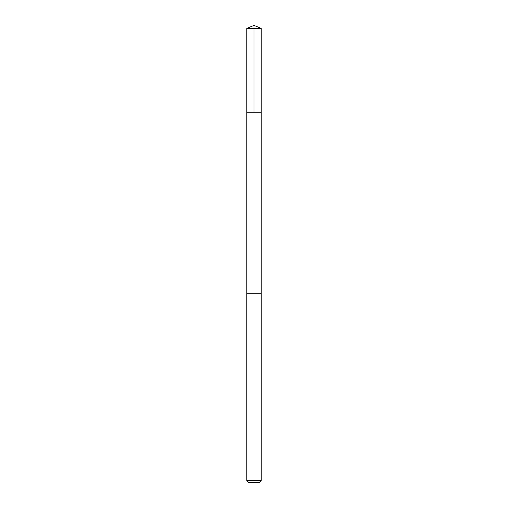 <?xml version="1.0" encoding="UTF-8"?>
<svg xmlns="http://www.w3.org/2000/svg" width="508" height="508" viewBox="0 0 508 508"><rect width="100%" height="100%" fill="white"/><g stroke="black" fill="none" stroke-linecap="round" stroke-linejoin="round"><path stroke-width="0.38" stroke-dasharray="2.54 1.91" d="M259.156 112.23L246.767 112.23L259.156 112.23M246.761 28.397L261.239 28.397M259.156 293.757L246.761 293.757L259.156 293.757M246.761 480.511L261.239 480.511M248.85 482.6L259.15 482.6"/><path stroke-width="0.76" d="M246.767 112.23L261.233 112.23L261.239 28.397L246.761 28.397L246.767 112.23L261.233 112.23L261.233 293.757L246.767 293.757L246.767 112.23M248.844 293.757L246.761 293.757L246.761 480.511L261.239 480.511L261.239 293.757L248.844 293.757M261.239 480.511L259.15 482.6L248.85 482.6L246.761 480.511M254 112.23L254 25.4L246.761 28.397M254 25.4L261.239 28.397"/></g></svg>
